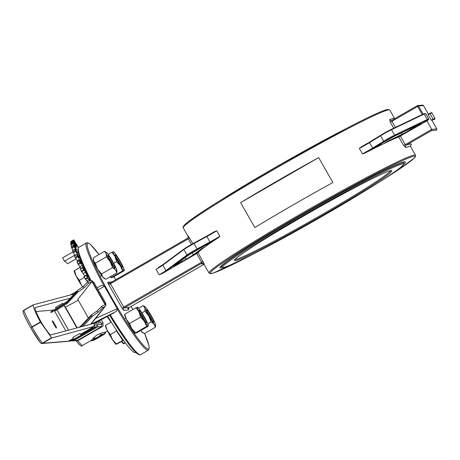 <?xml version="1.0" encoding="UTF-8"?>
<svg xmlns="http://www.w3.org/2000/svg" width="460" height="460" viewBox="0 0 460 460"><rect width="100%" height="100%" fill="white"/><g stroke="black" fill="none" stroke-linecap="round" stroke-linejoin="round"><path stroke-width="0.69" d="M419.48 124.223A8.97 0.437 -29.7 0 1 414.592 127.265L410.515 129.657A8.97 0.437 -29.7 0 1 402.224 134.199L388.228 140.978L382.979 144.02L376.838 146.389M388.228 140.978A0.448 0.362 64.1 0 1 388.142 141.559A118.887 5.807 -29.7 0 1 398.716 136.953L427.133 120.773L427.254 120.353L427.133 120.773A10.097 0.494 150.3 0 1 427.869 120.198A0.448 0.397 54.9 0 0 427.909 120.175L428.76 118.956A8.97 0.437 150.3 0 0 427.294 119.508L394.577 135.177A8.97 0.437 150.3 0 0 383.49 141.375L372.554 148.137A9.643 0.471 -29.7 0 1 362.445 153.887L364.648 153.249A118.887 5.807 -29.7 0 1 377.2 146.861A0.448 0.362 -115.9 0 0 377.286 146.286M402.138 134.78A9.418 0.46 150.3 0 0 410.843 130.013L414.92 127.621A9.418 0.46 150.3 0 0 419.342 124.286L394.139 136.355A9.418 0.46 150.3 0 0 382.501 142.864L378.287 145.469A9.418 0.46 150.3 0 0 376.797 147.056L377.2 146.861A118.887 5.807 -29.7 0 1 382.979 144.02A118.887 5.807 -29.7 0 1 388.142 141.559L402.138 134.78A0.448 0.362 -115.9 0 0 402.224 134.199L401.453 132.854M431.733 120.388A10.097 0.494 150.3 0 0 433.061 119.767A0.448 0.345 -116.3 0 0 433.136 119.192A9.643 0.471 -29.7 0 1 431.169 120.025L432.009 120.365L436.897 128.926L431.739 129.358L405.283 144.63L400.395 136.068M208.897 243.472L208.834 243.512A0.448 0.408 54 0 0 209.421 243.708A118.887 5.807 -29.7 0 1 218.5 237.613L219.794 236.233A9.643 0.471 -29.7 0 1 210.013 241.96L197.254 248.871A8.97 0.437 150.3 0 0 186.978 255.001L165.933 270.601A9.643 0.471 -29.7 0 1 159.195 274.775L161.977 273.688L198.082 252.764A118.887 5.807 -29.7 0 1 202.578 248.67A0.448 0.408 -126 0 1 201.998 248.475L193.252 254.817A8.97 0.437 -29.7 0 1 185.966 259.273L181.734 261.677A8.97 0.437 -29.7 0 1 174.927 265.282M208.834 243.512L205.637 246.382A118.887 5.807 -29.7 0 1 209.421 243.708L209.668 243.53A0.448 0.408 -126 0 1 209.11 243.374M209.668 243.53A9.418 0.46 150.3 0 0 205.223 245.364L200.295 248.032A9.418 0.46 150.3 0 0 189.52 254.466L174.369 265.69A9.418 0.46 150.3 0 0 181.947 262.096L186.185 259.693A9.418 0.46 150.3 0 0 193.833 255.012L202.578 248.67A118.887 5.807 -29.7 0 1 205.637 246.382L201.998 248.475M431.169 120.025L428.065 114.574L429.531 113.528A0.448 0.345 63.7 0 1 430.025 113.746A8.97 0.437 -29.7 0 1 431.917 112.982C432.25 112.384 431.457 112.568 429.531 113.528A0.448 0.345 63.7 0 0 429.508 113.539A10.097 0.494 -29.7 0 1 428.185 114.16L428.065 114.574A9.643 0.471 150.3 0 0 430.025 113.746L433.136 119.192A8.97 0.437 150.3 0 1 435.022 118.433L431.917 112.982M364.648 153.249A10.097 0.494 150.3 0 0 373.014 148.413L369.443 142.686A9.643 0.471 150.3 0 1 359.341 148.442L361.042 147.05L369.449 142.192L369.443 142.686L380.38 135.924A8.97 0.437 -29.7 0 1 391.466 129.726L424.189 114.063A8.97 0.437 -29.7 0 1 425.655 113.505L428.76 118.956M214.946 231.386L206.54 236.221L206.902 236.509A9.643 0.471 150.3 0 0 216.683 230.782L214.946 231.386A10.097 0.494 -29.7 0 1 206.552 236.216L193.792 243.133M161.977 273.688A10.097 0.494 150.3 0 0 166.52 270.79A0.448 0.414 -126.5 0 1 165.933 270.601L162.823 265.15A9.643 0.471 150.3 0 1 156.084 269.33L162.92 264.592A0.448 0.414 53.5 0 0 162.823 265.15L183.868 249.556A8.97 0.437 -29.7 0 1 194.143 243.426L206.902 236.509L210.088 242.454A10.097 0.494 150.3 0 0 218.5 237.613M426.857 120.796L431.739 129.358L431.514 130.571L436.465 130.163L436.897 128.926M278.605 180.205A118.887 5.807 -29.7 0 1 318.659 157.59L332.867 182.499A118.887 5.807 -29.7 0 0 292.813 205.114A118.887 5.807 -29.7 0 0 254.817 227.556L240.609 202.641A118.887 5.807 -29.7 0 1 278.605 180.205M192.872 243.633L188.174 235.871A118.887 5.807 150.3 0 0 188.1 236.411L183.218 227.849A118.887 5.807 -29.7 0 1 272.832 170.085A118.887 5.807 -29.7 0 1 389.758 110.038L394.64 118.599A118.887 5.807 150.3 0 0 389.695 119.548L390.281 122.164L393.72 128.196M403.604 145.521L405.68 147.574A1.794 1.719 69.8 0 1 406.278 145.141L405.283 144.63L403.604 145.521L398.716 136.953M377.66 183.057L397.659 170.275L414.155 158.171L415.621 156.141L415.512 155.192A118.887 5.807 150.3 0 0 298.586 215.234A118.887 5.807 150.3 0 0 208.972 272.998L204.085 264.437A118.887 5.807 -29.7 0 1 204.159 263.896L198.082 252.764M405.68 147.574A118.887 5.807 -29.7 0 1 410.625 146.625L410.515 145.469A1.794 1.788 -152.8 0 1 411.223 144.727L411.223 144.727A120.681 5.894 150.3 0 0 406.278 145.141L431.514 130.571M411.188 144.75L410.51 145.487M389.695 119.548A1.794 1.719 -110.2 0 0 392.023 120.255M390.281 122.164L391.96 121.279L391.816 120.353M204.159 263.896A1.794 1.788 27.2 0 0 201.716 263.218A120.681 5.894 150.3 0 0 203.418 263.827M202.963 261.332L201.612 262.188L201.716 263.218L124.303 307.901L123.757 307.13L110.44 283.774L188.295 238.838L191.475 244.415M188.174 235.871A1.794 1.788 -152.8 0 1 187.536 238.286M188.1 236.411L188.215 237.567L187.519 238.297L188.295 238.838L189.641 237.975M146.671 261.878L152.979 258.238M423.148 114.103L418.525 105.995A0.897 0.891 -94.8 0 0 417.306 105.662L417.645 106.45L418.525 105.995L423.47 105.581L428.323 114.091L423.476 105.581A0.897 0.897 0 0 0 422.625 105.133L422.625 105.133A0.897 0.891 85.2 0 1 423.47 105.581L423.476 105.587M422.625 105.133L417.674 105.547A0.897 0.897 0 0 0 417.3 105.662L392.064 120.232M403.84 164.162A106.772 5.215 150.3 0 0 405.433 161.972A106.772 5.215 150.3 0 0 300.42 215.895A106.772 5.215 150.3 0 0 219.937 267.777A106.772 5.215 150.3 0 0 222.634 267.519M240.609 202.641L318.659 157.59M135.746 352.394L135.418 352.584A57.534 6.009 -120 0 1 107.669 316.256M89.861 280.807L89.044 279.651L86.842 280.922L87.601 281.98M86.842 280.922L85.606 279.519L87.808 278.248L86.204 275.155L87.751 276.793L87.337 275.615A63.928 6.676 -120 0 1 87.141 275.218L82.547 267.806L84.381 269.807L84.094 268.893A63.928 6.676 -120 0 1 83.921 268.531L80.069 262.505L79.252 260.619L81.017 262.982L81.529 263.505L81.351 262.838A63.928 6.676 -120 0 1 81.213 262.516L76.665 254.644L79.177 257.571A63.928 6.676 -120 0 1 79.068 257.295L74.681 249.429L77.602 253.195A63.928 6.676 -120 0 1 77.527 252.971L73.393 245.278L76.665 249.803A63.928 6.676 -120 0 1 76.63 249.636L72.898 242.914L72.829 242.247L73.134 242.638L76.377 247.457A63.928 6.676 -120 0 1 76.383 247.359L72.881 240.804L72.996 240.459L73.347 240.931L76.596 246.433A63.928 6.676 -120 0 1 76.797 246.18L73.836 240.488L73.594 239.93L73.887 239.901L78.407 247.693M87.354 277.512L85.152 278.783L85.606 279.519M85.152 278.783L84.123 276.759L86.325 275.488M85.364 272.291L83.162 273.562L84.698 276.029M83.162 273.562L81.707 271.722L83.915 270.451M83.455 269.686L81.253 270.957L81.707 271.722M81.253 270.957L80.345 269.077L82.547 267.806M82.162 265.523L79.959 266.794L80.983 268.398M79.959 266.794L78.321 264.558L80.523 263.287M80.069 262.505L77.866 263.775L78.321 264.558M77.866 263.775L77.102 262.085L79.304 260.808M79.505 259.486L77.303 260.762L77.763 261.476M77.303 260.762L75.509 258.169L77.711 256.898M77.274 256.116L75.072 257.387L75.509 258.169M75.072 257.387L74.462 255.915L76.665 254.644M75.112 255.386L73.33 252.689L75.532 251.419M75.118 250.648L72.916 251.925L73.33 252.689M72.916 251.925L72.479 250.706L74.681 249.429M73.105 250.246L71.829 248.233L74.037 246.957M73.652 246.221L71.45 247.492L71.829 248.233M71.45 247.492L71.191 246.548L73.393 245.278M71.812 246.14L71.041 244.881L73.243 243.61M72.898 242.914L70.696 244.191L71.041 244.881M70.696 244.191L70.621 243.541L72.824 242.27M72.829 242.247L70.621 243.541M71.242 243.162L70.972 242.707L73.18 241.437M72.881 240.804L70.679 242.075L70.972 242.707M70.679 242.075L72.99 240.465L70.8 241.73M71.392 241.201L73.594 239.924L71.432 241.362M72.91 251.913L62.577 257.876L64.44 261.2A57.534 6.009 60 0 1 67.649 263.724L76.009 258.894M74.945 255.133L64.44 261.2M89.044 279.651L87.808 278.248M98.457 321.229L99.429 322.931L93.754 323.403L50.318 335.058C43.027 326.347 37.864 317.233 34.833 307.728L70.259 298.224M53.693 310.046L36.024 311.523M56.218 308.447L55.579 307.326L62.761 303.203L63.233 303.991M56.459 328.037A4.151 0.431 -120 0 1 53.981 324.57A4.151 0.431 -120 0 1 52.331 320.844A4.151 0.431 -120 0 1 54.786 324.225A4.151 0.431 -120 0 1 56.482 328.032A4.151 0.431 -120 0 1 56.459 328.037M33.045 305.129L23.834 310.448A1.662 1.449 160.9 0 0 23.069 312.214C24.426 315.968 26.962 321.126 30.671 327.687L30.843 327.963A20.55 2.145 60 0 0 40.365 342.688A1.662 1.34 -38.2 0 0 40.491 342.89A1.662 1.34 -38.2 0 0 42.377 343.079A22.206 2.317 -120 0 1 32.085 327.163L40.566 322.27L32.079 327.152L31.924 326.876L40.4 321.983L31.918 326.87A22.206 2.317 -120 0 1 23.834 310.448L33.045 305.129C33.994 309.31 36.444 314.928 40.394 321.971L51.554 337.784L42.377 343.079L42.613 343.298L51.848 337.968L51.554 337.784M23 311.874A1.662 1.65 -94.8 0 1 23.799 310.235L33.085 304.876L74.284 293.957M40.629 343.034A1.662 1.65 -94.8 0 0 41.935 343.516L68.028 341.337L73.324 338.433M80.511 334.282L92.765 327.209L94.087 325.427L94.651 325.306L94.57 327.06L80.891 334.955M93.501 326.531L51.848 337.968M73.818 339.302L72.801 337.508L79.977 333.391L81.029 335.19L73.818 339.302L81.029 335.19M73.703 339.1L69.719 341.193L71.835 340.86L95.945 326.945L97.48 325.042L97.75 326.796L73.634 340.71L71.898 340.825M69.719 341.193L68.718 341.09M99.498 320.666A26.559 2.772 60 0 0 101.884 324.231L101.666 326.468L77.55 340.383L73.634 340.71M93.754 323.403L94.651 325.306M91.126 340.434L96.606 335.156C101.24 333.069 104.178 332.074 105.409 332.183L105.415 332.212M91.137 340.457L82.581 345.397A24.897 2.599 -120 0 1 77.861 340.699L101.97 326.784L103.132 325.599L102.925 322.46A24.897 2.599 -120 0 1 101.131 319.786M94.576 324.841L101.884 324.231A1.662 1.006 145.4 0 1 102.925 322.46M95.801 323.23L95.553 322.799M117.444 309.091L104.184 285.821L117.444 309.091L116.15 311.454L91.747 323.943M96.968 287.764L101.326 285.556L104.184 285.821M98.129 289.8L104.282 286.39M113.804 312.921L94.553 323.334L113.706 312.978M95.571 318.452L117.053 308.786M105.461 302.703L105.886 305.267L105.449 306.049L91.022 324.139M92.885 315.882L91.517 315.824L91.103 315.1L97.129 310.96L101.637 306.389L102.459 307.832L97.951 312.403L92.885 315.882L83.105 326.261M97.951 312.403L97.129 310.96M83.984 287.92L77.959 292.06L77.55 291.341L77.832 290.185L83.162 286.476L87.67 281.911L88.492 283.348L83.984 287.92L83.162 286.476M77.832 290.185L67.12 301.553L67.033 302.502L77.55 291.341M87.67 281.911L89.792 280.836L91.833 280.64L105.886 305.267M91.103 315.1L80.586 326.261L78.746 327.434M80.92 326.847L80.586 326.261M88.492 283.348L91.942 281.606L105.081 304.652L101.637 306.389M65.872 330.884L54.7 311.305L67.442 303.221L67.033 302.502L51.296 312.484M102.459 307.832L104.581 306.762L90.654 324.237M105.449 306.049L104.581 306.762M67.442 303.221L77.959 292.06M93.961 282.538L91.833 280.64M77.228 327.836L64.946 306.303L64.607 306.4M68.557 330.165L57.828 311.265M78.252 300.219L65.429 307.153M88.383 317.986L77.774 299.385L91.942 281.606M91.045 340.296L91.275 340.705L92.966 340.262L94.024 338.715L97.911 337.209A7.176 0.351 150.3 0 0 92.966 340.262A7.176 0.351 150.3 0 0 92.535 340.71A7.176 0.351 150.3 0 0 93.794 340.199A7.176 0.351 150.3 0 0 99.561 337.071A7.176 0.351 150.3 0 0 104.501 334.012A7.176 0.351 150.3 0 0 104.96 333.621A7.176 0.351 150.3 0 0 103.678 334.081A7.176 0.351 150.3 0 0 97.911 337.209L101.16 334.592L103.678 334.081L105.558 332.465L104.96 333.621M91.275 340.705L92.535 340.71M93.34 337.519L94.024 338.715M100.481 333.402L101.16 334.592M82.61 286.862A10.77 1.127 -120 0 1 81.512 285.263L82.691 286.804M80.247 267.208L74.238 270.733L74.526 270.618L76.124 275.942L79.373 280.307L81.512 285.263A10.77 1.127 -120 0 1 76.124 275.942A10.77 1.127 -120 0 1 74.158 270.986L74.152 270.796M74.238 270.733L80.299 267.289M84.439 277.38L79.373 280.307M121.716 341.51L123.665 343.298L123.55 343.718L125.436 342.982M125.068 342.493L123.55 343.718M123.418 343.689A10.77 1.127 -120 0 1 123.337 343.649A10.77 1.127 -120 0 1 121.526 341.619M105.616 325.622L107.209 330.384A10.77 1.127 -120 0 1 105.472 325.893L105.466 325.559M110.343 334.604L112.533 339.721A10.77 1.127 -120 0 1 107.209 330.384L110.343 334.604L116.621 330.976L119.646 335.616A10.77 1.127 60 0 0 123.378 340.199L116.386 343.884L116.271 344.304L123.556 340.452M116.133 344.275A10.77 1.127 -120 0 1 116.058 344.235A10.77 1.127 -120 0 1 112.533 339.721L116.386 343.884L116.271 344.304M115.88 329.279A10.77 1.127 60 0 0 116.817 330.964A10.77 1.127 60 0 0 119.646 335.616L122.665 340.262M115.529 328.75L116.621 330.976M111.228 322.029L105.725 325.203M116.978 270.721L116.828 272.918L115.5 269.796L112.516 267.628L110.268 261.757A10.77 1.127 60 0 0 115.5 269.796A10.77 1.127 60 0 0 116.978 270.721A10.77 1.127 60 0 0 116.736 269.692A10.77 1.127 60 0 0 112.74 261.55A10.77 1.127 60 0 0 107.508 253.512A10.77 1.127 60 0 0 106.392 252.379A10.77 1.127 60 0 0 106.271 253.615A10.77 1.127 60 0 0 110.268 261.757L106.363 256.841L106.271 253.615L104.523 251.344L93.506 257.703L93.598 260.929A10.77 1.127 -120 0 1 93.363 259.9L93.357 259.365M95.346 263.2L97.595 269.071A10.77 1.127 -120 0 1 93.598 260.929L95.346 263.2L106.363 256.841M104.794 278.743L103.948 278.242A10.77 1.127 -120 0 1 102.827 277.11L105.811 279.277L116.828 272.918M101.499 273.987L102.827 277.11A10.77 1.127 -120 0 1 97.595 269.071L101.499 273.987L112.516 267.628M104.523 251.344L106.392 252.379M108.52 257.519A6.204 0.65 -120 0 1 111.446 262.039A6.204 0.65 -120 0 1 113.591 266.305M112.32 261.585A7.101 0.742 60 0 0 107.904 255.57A7.101 0.742 60 0 0 110.866 262.022A7.101 0.742 60 0 0 114.971 267.812A7.101 0.742 60 0 0 112.32 261.585M124.821 314.536L126.414 319.297A10.77 1.127 -120 0 1 124.677 314.807L124.671 314.473M129.547 323.518L131.738 328.635A10.77 1.127 -120 0 1 126.414 319.297L129.547 323.518L140.564 317.159L139.087 311.978A10.77 1.127 60 0 0 144.417 321.322A10.77 1.127 60 0 0 148.149 325.904L146.608 326.439L144.417 321.322L140.564 317.159M135.338 333.19A10.77 1.127 -120 0 1 135.263 333.149A10.77 1.127 -120 0 1 131.738 328.635L135.591 332.798L135.476 333.218L137.017 332.678L148.034 326.318L148.149 325.904A10.77 1.127 60 0 0 148.292 325.628A10.77 1.127 60 0 0 146.556 321.143A10.77 1.127 60 0 0 141.231 311.799A10.77 1.127 60 0 0 137.707 307.286A10.77 1.127 60 0 0 137.494 307.217A10.77 1.127 60 0 0 139.087 311.978L135.953 307.757L137.494 307.217L137.379 307.636L137.494 307.217M146.608 326.439L135.591 332.798L135.476 333.218M148.034 326.318L148.149 325.904M135.953 307.757L124.93 314.117M139.834 312.426A6.204 0.65 -120 0 1 144.911 321.212M139.305 310.397A7.101 0.742 60 0 0 139.225 310.483A7.101 0.742 60 0 0 142.18 316.928A7.101 0.742 60 0 0 146.286 322.719A7.101 0.742 60 0 0 143.738 316.664A7.101 0.742 60 0 0 139.305 310.397M140.806 330.493L141.427 331.43A10.77 1.127 -120 0 1 140.731 330.539M143.393 333.063L142.542 332.563A10.77 1.127 -120 0 1 141.427 331.43L144.411 333.598L155.428 327.238L154.1 324.116A10.77 1.127 60 0 0 155.572 325.042A10.77 1.127 60 0 0 155.336 324.012A10.77 1.127 60 0 0 151.34 315.87A10.77 1.127 60 0 0 146.107 307.832A10.77 1.127 60 0 0 144.986 306.705A10.77 1.127 60 0 0 144.871 307.935L143.123 305.664L144.986 306.705M155.572 325.042L155.428 327.238M151.116 321.948L148.867 316.077A10.77 1.127 60 0 0 154.1 324.116L151.116 321.948L147.786 323.869M144.963 311.161L144.871 307.935A10.77 1.127 60 0 0 148.867 316.077L144.963 311.161L141.939 312.909M143.123 305.664L138.673 308.234M147.119 311.84A6.204 0.65 -120 0 1 152.191 320.626M149.287 316.043A7.101 0.742 60 0 0 153.565 322.132A7.101 0.742 60 0 0 150.748 315.606A7.101 0.742 60 0 0 146.504 309.896A7.101 0.742 60 0 0 149.287 316.043M110.618 276.5L111.556 277.305L111.441 277.725L112.982 277.184L123.999 270.825L124.114 270.405A10.77 1.127 60 0 0 124.257 270.135A10.77 1.127 60 0 0 122.521 265.65A10.77 1.127 60 0 0 117.196 256.306A10.77 1.127 60 0 0 113.672 251.792A10.77 1.127 60 0 0 113.459 251.723L113.344 252.143L113.459 251.723A10.77 1.127 60 0 0 115.052 256.484L111.918 252.264L113.459 251.723M111.303 277.696A10.77 1.127 -120 0 1 111.228 277.656A10.77 1.127 -120 0 1 110.262 276.707M123.999 270.825L124.114 270.405L122.573 270.946L111.556 277.305L111.441 277.725M122.573 270.946L120.382 265.828L116.529 261.665L115.052 256.484A10.77 1.127 60 0 0 120.382 265.828A10.77 1.127 60 0 0 124.114 270.405M116.529 261.665L113.712 263.292M111.918 252.264L108.203 254.409M115.799 256.933A6.204 0.65 -120 0 1 120.876 265.719M122.302 267.231A7.101 0.742 60 0 0 119.33 260.521A7.101 0.742 60 0 0 115.19 254.984A7.101 0.742 60 0 0 118.145 261.435A7.101 0.742 60 0 0 122.251 267.226A7.101 0.742 60 0 0 122.302 267.231M414.276 126.713L414.92 127.621M410.843 130.013L410.004 128.76M382.501 142.864L394.111 136.367L420.63 123.751L420.267 123.539M376.797 147.056A0.448 0.362 -115.9 0 0 376.884 146.475A8.97 0.437 -29.7 0 1 376.257 146.774M373.014 148.413L383.95 141.645A8.521 0.414 -29.7 0 1 394.479 135.757L427.202 120.094A8.521 0.414 -29.7 0 1 427.869 120.198M433.061 119.767A8.521 0.414 -29.7 0 1 434.389 119.496L434.43 119.468A0.448 0.414 53.5 0 0 434.476 119.427M205.223 245.364L210.036 243.001L209.674 242.794M181.947 262.096L181.154 260.665M186.185 259.693L185.098 257.744M193.833 255.012A0.448 0.408 -126 0 1 193.252 254.817L192.084 252.776M166.52 270.79L187.565 255.196A8.521 0.414 -29.7 0 1 197.323 249.372L210.088 242.454M162.88 264.621A10.097 0.494 -29.7 0 1 158.424 267.461M183.925 249.032L162.966 264.563A0.448 0.414 53.5 0 0 162.92 264.592L183.965 248.992A0.448 0.414 53.5 0 0 183.868 249.556L186.978 255.001A0.448 0.414 -126.5 0 0 187.565 255.196M206.54 236.221L193.781 243.139A8.521 0.414 150.3 0 0 184.011 248.963A0.448 0.414 53.5 0 0 183.965 248.992L193.781 243.139L197.323 249.372M434.389 119.496A0.448 0.414 53.5 0 0 434.43 119.468L435.022 118.433M430.836 113.263A8.521 0.414 150.3 0 0 429.508 113.539M383.95 141.645L380.385 135.43L390.954 129.519A0.448 0.368 64.4 0 1 391.466 129.726L394.577 135.177A0.448 0.368 -115.6 0 1 394.479 135.757M427.202 120.094A0.448 0.368 -115.6 0 0 427.294 119.508L424.189 114.063A0.448 0.368 64.4 0 0 423.677 113.85L425.655 113.505M390.988 129.501L423.648 113.867A0.448 0.368 64.4 0 1 423.677 113.85L390.954 129.519A8.521 0.414 150.3 0 0 380.397 135.418L369.449 142.192A10.097 0.494 -29.7 0 1 361.094 147.022M380.368 135.435L369.449 142.192M359.341 148.442L362.445 153.887M219.794 236.233L216.683 230.782M156.084 269.33L159.195 274.775M395.433 127.374L391.96 121.279L417.645 106.45L422.257 114.528M196.73 253.627L201.612 262.188L122.009 308.039L123.648 310.35A1.794 1.782 85.2 0 1 124.303 307.901L129.26 307.487L128.363 309.143M111.855 281.974L107.663 282.325A1.794 1.782 -94.8 0 0 110.09 282.992L187.519 238.297L110.095 282.986L110.44 283.774L108.686 284.683L122.009 308.039M107.663 282.325L108.686 284.683M123.648 310.35L128.593 309.936A1.794 1.782 85.2 0 1 129.254 307.487L204.021 264.327L129.26 307.487M128.593 309.936L127.604 307.625M117.415 309.396A61.91 6.463 60 0 0 148.31 350.198L149.247 347.812L148.931 345.569L144.595 333.488A61.013 6.371 -120 0 1 123.067 316.698A61.013 6.371 -120 0 1 87.935 243.196A61.013 6.371 -120 0 1 99.004 254.529L90.637 244.651L88.941 243.334L87.09 242.748L86.405 242.955A61.91 6.463 60 0 0 103.845 285.648M113.884 276.667A61.013 6.371 -120 0 1 115.77 279.714L113.89 276.661M131.163 306.383A61.013 6.371 -120 0 1 132.859 309.54L131.169 306.383M390.609 170.735A89.729 4.381 -29.7 0 1 322.989 214.009A89.729 4.381 -29.7 0 1 235.025 259.48M323.541 214.78A90.626 4.427 150.3 0 0 375.527 177.065A90.626 4.427 150.3 0 0 240.321 255.105A90.626 4.427 150.3 0 0 323.541 214.78M301.173 216.648A104.081 5.083 -29.7 0 1 396.744 170.338A104.081 5.083 -29.7 0 1 241.465 259.969A104.081 5.083 -29.7 0 1 301.173 216.648M403.874 162.857A104.978 5.129 150.3 0 0 300.627 215.878A104.978 5.129 150.3 0 0 221.496 266.886L223.347 267.49C229.063 266.961 263.586 249.377 303.778 226.791C326.715 213.883 347.576 201.658 366.367 190.112C384.318 179.043 395.979 171.269 401.361 166.79L403.851 164.134L403.874 162.857L403.403 162.029M346.294 128.541A104.081 5.083 150.3 0 0 273.642 168.383A104.081 5.083 150.3 0 0 221.248 199.864M252.057 254.696A117.99 5.761 -29.7 0 1 213.342 269.715A117.99 5.761 -29.7 0 1 299.132 216.005A117.99 5.761 -29.7 0 1 406.697 158.769A117.99 5.761 -29.7 0 1 377.821 182.959M388.573 109.871A117.99 5.761 150.3 0 0 272.492 169.297A117.99 5.761 150.3 0 0 183.678 226.745M148.31 350.198L140.576 354.654A61.91 6.463 -120 0 1 140.265 354.752A61.91 6.463 -120 0 1 110.279 314.841M91.086 280.542A61.91 6.463 -120 0 1 78.677 247.417L86.405 242.955M78.177 248.785A61.013 6.371 60 0 0 90.258 280.657L83.99 267.731L78.033 251.925L77.74 249.803L78.677 247.417M140.576 354.654L139.898 354.867L138.057 354.286L136.298 352.918L124.487 338.261L109.572 315.221A61.013 6.371 60 0 0 139.046 354.418M73.272 240.816L73.836 240.488M75.808 243.949L75.302 244.243M75.193 244.858L74.669 245.157M75.267 246.916L74.715 247.233M76.021 250.09L75.434 250.43M77.441 254.311L76.797 254.685M83.473 268.795L83.921 268.531M86.566 275.546L87.141 275.218M81.351 262.838L81.04 263.017M80.834 262.735L81.213 262.516M78.74 257.485L79.068 257.295M84.094 268.893L83.72 269.106M87.337 275.615L86.865 275.885M23.207 312.495A20.55 2.145 60 0 0 30.676 327.669M32.079 327.152L30.831 327.963A1.662 1.662 0 0 0 30.831 327.963L32.079 327.152M30.671 327.687L40.491 342.89A1.662 1.662 0 0 0 41.935 343.516A1.662 1.65 -94.8 0 0 42.613 343.298L68.655 341.124M91.58 327.307L92.765 327.209M72.898 340.929L76.872 340.596A1.662 1.65 -94.8 0 0 77.55 340.383L77.861 340.699A1.662 1.225 143.4 0 1 76.096 340.664M71.835 340.86L70.455 340.975M97.75 326.796L101.666 326.468L101.97 326.784M94.57 327.06L95.945 326.945M107.145 316.532A24.897 2.599 60 0 0 111.05 322.126M50.416 312.127L67.183 301.49L50.445 312.11M91.517 315.824L81.196 326.772M382.513 142.853L375.262 147.522L375.268 147.102M205.212 245.37L189.56 254.437L174.012 265.995L174.018 265.575M427.179 120.744L427.909 120.175M415.512 155.192L410.625 146.625M204.085 264.437L203.147 263.747M109.359 283.222L110.095 282.992M392.041 120.244L417.3 105.662M234.744 259.331L234.813 259.785C235.02 259.089 238.13 256.628 244.151 252.419C263.315 239.022 319.844 205.867 357.966 185.972C373.313 177.951 383.582 173.04 388.775 171.241L390.983 170.706L390.626 170.418M221.024 266.058L221.496 266.886M221.064 199.979L273.637 168.383L346.489 128.432M208.972 272.998L210.134 273.654L213.814 272.866L252.235 254.604M183.218 227.849C180.176 224.267 221.053 199.421 272.487 169.297C300.633 153.077 326.054 139.064 348.749 127.259C366.666 117.984 378.775 112.269 385.077 110.118L387.855 109.405L389.758 110.038M73.393 245.226L71.191 246.497M74.669 249.343L72.467 250.614M76.636 254.506L74.434 255.777M79.252 260.619L77.05 261.889M82.461 267.548L80.258 268.818M86.204 275.155L84.002 276.431M23.805 310.23A1.662 1.662 0 0 0 23.069 312.214M76.889 327.928L64.032 305.388M68.603 330.153L57.011 309.839M76.9 291.18L70.616 294.808M107.519 331.004L105.455 332.195M76.009 340.567C79.476 345.351 81.667 346.961 82.581 345.397M105.673 303.025L93.771 282.158M100.142 276.5L101.695 275.603M93.823 263.574L94.518 263.172M134.165 333.466L135.021 332.971M132.365 330.884L133.009 330.51M124.441 318.884L125.833 318.078M148.292 325.628L148.292 325.962M124.257 270.135L124.257 270.468"/></g></svg>
